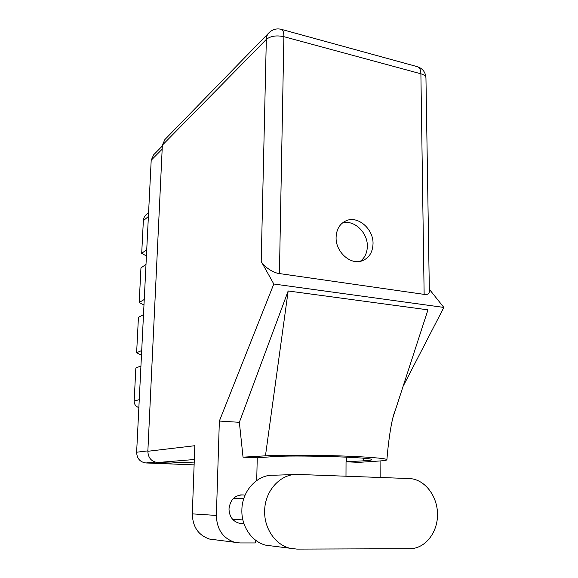 <?xml version="1.0" encoding="UTF-8"?>
<svg xmlns="http://www.w3.org/2000/svg" width="578" height="578" viewBox="0 0 578 578"><rect width="100%" height="100%" fill="white"/><g stroke="black" fill="none" stroke-linecap="round" stroke-linejoin="round"><path stroke-width="0.87" d="M141.704 350.535L136.625 352.753L138.431 317.373L143.496 314.598M144.247 299.483L139.19 302.489L140.953 267.91L146.003 264.384M146.74 249.617L141.697 253.366L143.358 220.702C143.554 217.949 144.681 215.767 146.74 214.156L148.582 212.581M194.121 464.871L145.902 462.956C140.013 462.097 136.921 458.52 136.632 452.227L151.198 160.229L153.676 154.788L162.317 146.017M138.857 407.562C135.801 406.58 134.233 404.419 134.161 401.096L135.844 367.984L140.931 366.004M136.625 352.753L141.473 355.188M139.19 302.489L143.973 304.996M141.697 253.366L146.422 255.938M294.115 474.567L274.037 475.217C257.665 474.177 242.052 490.498 241.879 509.825C241.221 526.283 251.921 541.933 265.923 545.22L272.628 546.058M297.945 474.444C280.93 473.339 264.746 490.534 264.659 510.916C264.059 528.278 275.287 544.787 289.881 548.226L296.911 549.1L409.925 548.703C425.083 548.724 437.683 532.641 437.517 514.456C437.56 496.278 425.083 479.74 410.221 478.591L297.945 474.444M245.021 495.274L243.432 494.934C235.073 494.862 230.261 499.515 228.989 508.886C229.285 516.515 232.703 521.298 239.234 523.235L243.815 523.242M373.034 243.641C373.482 228.91 357.847 215.406 346.164 220.731C339.799 223.672 336.447 229.235 336.093 237.428C335.551 251.827 350.42 265.201 361.893 260.924C369.002 258.178 372.716 252.413 373.034 243.641M342.407 222.971C353.895 219.409 367.731 232.435 367.341 246.192C367.211 252.824 364.834 257.882 360.202 261.357M214.561 539.707L209.547 539.064C198.406 535.293 192.662 526.898 192.308 513.864L216.374 515.439L219.358 421.051L273.806 284.008L261.205 261.451L266.328 39.405L162.36 145.165L147.852 451.281L194.829 445.71L192.308 513.864M216.374 515.439C216.808 529.325 222.898 538.27 234.632 542.272L239.957 542.944L255.288 542.944L255.353 540.011M256.719 480.506L257.246 457.805L243.035 457.169L239.357 422.308L219.358 421.051M380.151 477.464L380.078 460.955M239.357 422.308L288.169 290.972L265.454 455.832C279.34 454.98 310.292 454.958 338.231 455.847C366.214 456.728 386.097 458.34 386.899 459.618C387.224 460.196 384.529 460.673 378.814 461.042L358.757 462.349L346.041 461.779L345.991 476.207M288.169 290.972L427.958 309.851L392.874 417.778M403.104 386.321L443.846 307.431L273.806 284.008M194.194 462.935L180.09 462.364L170.994 463.057L157.512 462.516C151.385 461.605 148.17 457.863 147.852 451.281M162.36 145.165L164.875 139.565L268.582 33.156M429.36 291.298L429.367 291.847C429.006 293.992 427.265 294.831 424.144 294.375L279.427 273.575C273.524 273.127 263.474 266.4 261.205 261.451M443.846 307.431L429.331 289.267M255.332 540.929L256.48 540.849M257.246 457.805L272.534 456.678C293.01 454.843 373.496 457.27 371.697 459.611C371.95 460.124 369.248 460.536 363.576 460.839L346.041 461.779M265.454 455.832L243.035 457.169M148.387 216.468L143.358 220.702M155.345 462.176L145.902 462.956M162.165 149.189L151.198 160.229M136.632 452.227L147.874 450.876M134.161 401.096L139.255 399.636M424.144 294.375L420.892 73.796L283.877 36.674L279.427 273.575M157.512 462.516L194.316 459.517L157.527 462.516M346.366 457.126L346.352 461.764M363.569 458.238L363.576 460.839M266.328 39.405C270.547 36.031 276.4 35.121 283.877 36.674C283.885 32.375 283.018 29.926 281.269 29.326C276.775 28.257 272.773 29.305 269.269 32.455C267.412 34.196 266.429 36.508 266.328 39.405M429.367 291.847L425.95 77.755C425.466 72.12 422.612 68.428 417.381 66.687C419.57 67.409 420.741 69.772 420.892 73.796C423.999 74.699 425.69 76.014 425.95 77.755L425.957 78.189M242.897 519.947L232.522 519.203M243.432 494.934L240.629 494.905M343.874 221.916L346.164 220.731M386.899 459.618C388.539 439.555 391.754 418.046 395.215 410.582M417.381 66.687L281.269 29.326M234.632 542.272L209.547 539.064M243.822 498.467L233.584 498.258M265.923 545.22L289.881 548.226"/></g></svg>
